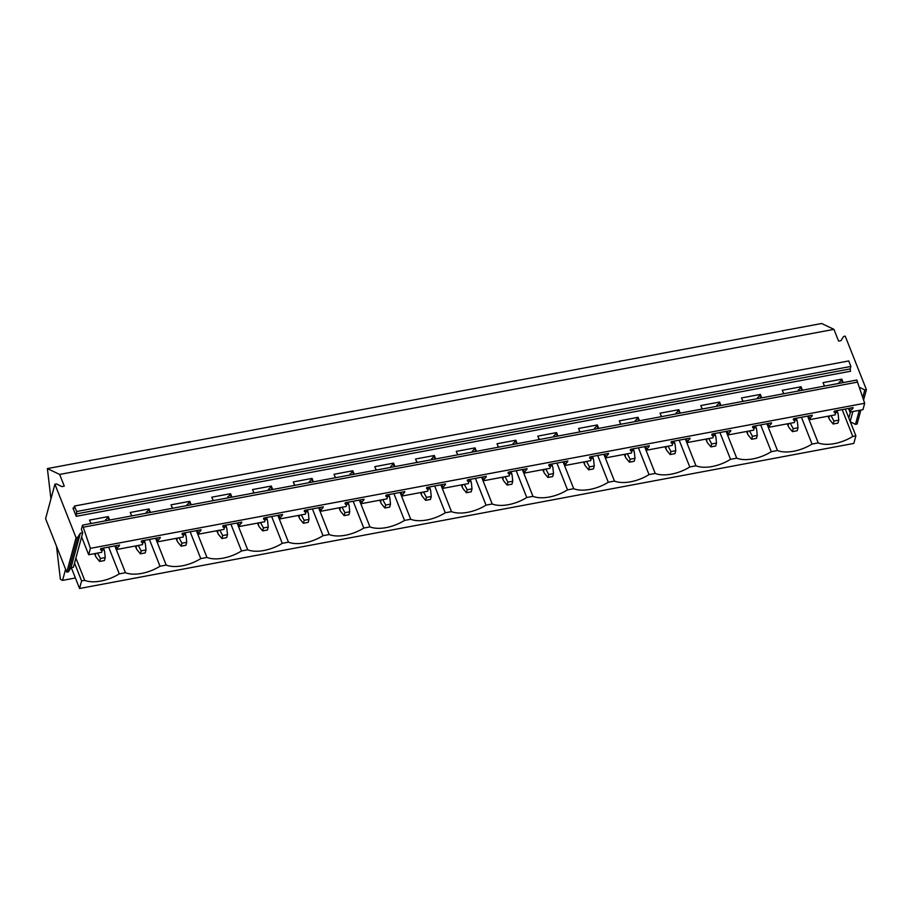 <?xml version="1.0" encoding="UTF-8"?>
<svg xmlns="http://www.w3.org/2000/svg" width="912" height="912" viewBox="0 0 912 912"><rect width="100%" height="100%" fill="white"/><g stroke="black" fill="none" stroke-linecap="round" stroke-linejoin="round"><path stroke-width="1.37" d="M76.072 537.715L66.77 572.166L45.6 518.689L54.914 484.238L76.072 537.715L77.68 537.419L80.336 533.235L82.741 532.79L81.385 529.359L82.525 525.13L856.813 380.042L864.69 403.264L862.957 409.659L849.961 412.099L850.337 410.696L849.38 408.28M76.232 516.329L72.971 508.109L73.781 508.497L74.442 506.035L76.619 511.518L76.232 516.329L850.508 371.241L850.235 368.893L75.947 513.98M50.947 498.898L47.39 468.586L59.656 474.445L64.285 486.164L61.879 486.62L56.51 483.941L54.914 484.238M66.77 572.166L68.366 571.87L71.022 567.686L73.427 567.23L82.741 532.79M68.366 571.87L77.68 537.419M71.022 567.686L80.336 533.235M863.596 399.992L866.4 389.629L864.793 389.926L859.343 387.258M860.882 410.047L857.086 424.069L855.49 424.376L859.275 410.354M862.752 397.472L864.793 389.926M47.39 468.586L821.666 323.498L833.933 329.357L838.573 341.077L840.978 340.632L843.634 336.448L845.23 336.152L866.4 389.629M855.49 424.376L850.326 421.8M850.189 421.447L852.857 411.551M845.276 409.043L848.833 418.015L850.451 412.007M824.425 386.107L823.057 382.652L841.822 379.13L838.766 383.416M824.733 386.05L823.81 384.556M839.074 382.253L839.485 383.279M848.513 408.439L849.961 412.099M841.559 380.122L842.585 382.709M852.481 407.698L852.823 408.565L850.337 410.696M841.822 379.13L843.19 382.595M834.617 411.05L835.574 413.467L834.047 412.087L834.32 411.107L853.085 407.584L852.823 408.565M109.668 520.045L108.3 516.58L89.524 520.102L90.892 523.556M150.412 512.407L149.044 508.942L130.279 512.464L131.647 515.918M191.167 504.769L189.799 501.315L171.023 504.826L172.402 508.292M231.922 497.131L230.554 493.677L211.778 497.188L213.146 500.654M272.677 489.493L271.297 486.039L252.533 489.55L253.901 493.016M313.42 481.855L312.052 478.401L293.288 481.924L294.656 485.378M354.175 474.229L352.807 470.763L334.031 474.286L335.399 477.74M394.93 466.591L393.562 463.125L374.786 466.648L376.154 470.102M435.674 458.953L434.306 455.498L415.541 459.01L416.909 462.464M476.429 451.315L475.061 447.86L456.285 451.372L457.653 454.837M517.184 443.677L515.816 440.222L497.04 443.734L498.408 447.199M557.927 436.039L556.559 432.584L537.795 436.107L539.163 439.561M598.682 428.412L597.314 424.946L578.55 428.469L579.918 431.923M639.437 420.774L638.069 417.308L619.294 420.831L620.662 424.285M680.192 413.136L678.824 409.682L660.049 413.193L661.417 416.647M720.936 405.498L719.568 402.044L700.804 405.555L702.172 409.021M761.691 397.86L760.323 394.406L741.547 397.917L742.915 401.383M802.446 390.222L801.078 386.768L782.302 390.29L783.67 393.745M807.77 416.077L809.218 419.725L835.198 414.857L835.574 413.467M767.015 423.715L768.463 427.363L794.455 422.495L794.831 421.105L793.303 419.725L793.565 418.733L812.33 415.222L809.218 419.725M726.26 431.353L727.708 435.001L753.7 430.133L754.076 428.743L752.548 427.363L752.81 426.371L771.586 422.86L768.463 427.363M685.516 438.98L686.953 442.639L712.945 437.771L713.321 436.381L711.793 434.99L712.055 434.009L730.831 430.498L727.708 435.001M644.761 446.618L646.209 450.277L672.201 445.409L672.577 444.007L671.038 442.628L671.312 441.647L690.076 438.125L686.953 442.639M604.006 454.256L605.454 457.915L631.446 453.036L631.822 451.645L630.295 450.266L630.557 449.285L649.333 445.763L646.209 450.277M563.251 461.894L564.699 465.542L590.691 460.674L591.067 459.283L589.54 457.904L589.802 456.923L608.578 453.401L605.454 457.915M522.508 469.532L523.955 473.18L549.947 468.312L550.324 466.921L548.785 465.542L549.058 464.55L567.823 461.039L564.699 465.542M481.753 477.17L483.2 480.818L509.192 475.95L509.569 474.559L508.041 473.18L508.303 472.188L527.079 468.677L523.955 473.18M440.998 484.808L442.445 488.456L468.437 483.588L468.814 482.197L467.286 480.806L467.548 479.826L486.324 476.315L483.2 480.818M400.254 492.434L401.69 496.094L427.682 491.226L428.059 489.824L426.531 488.444L426.793 487.464L445.569 483.941L442.445 488.456M359.499 500.072L360.947 503.732L386.939 498.853L387.315 497.462L385.776 496.082L386.05 495.102L404.814 491.579L401.69 496.094M318.744 507.71L320.192 511.37L346.184 506.491L346.56 505.1L345.032 503.72L345.295 502.74L364.07 499.217L360.947 503.732M278 515.348L279.437 518.996L305.429 514.129L305.805 512.738L304.277 511.358L304.54 510.367L323.315 506.855L320.192 511.37M237.245 522.986L238.693 526.634L264.685 521.767L265.061 520.376L263.522 518.996L263.796 518.005L282.56 514.493L279.437 518.996M196.49 530.624L197.938 534.272L223.93 529.405L224.306 528.014L222.779 526.623L223.041 525.643L241.817 522.131L238.693 526.634M155.735 538.251L157.183 541.91L183.175 537.043L183.551 535.64L182.024 534.261L182.286 533.281L201.062 529.758L197.938 534.272M114.992 545.889L116.44 549.548L142.42 544.669L142.796 543.278L141.269 541.899L141.542 540.919L160.307 537.396L157.183 541.91M82.525 525.13L90.402 548.351L88.681 554.747L101.677 552.307L102.053 550.916L100.525 549.537L100.787 548.557L119.552 545.034L116.44 549.548M88.681 554.747L81.624 536.917M90.402 548.351L864.69 403.264M108.3 516.58L105.233 520.866M91.2 523.499L90.277 522.006M108.026 517.571L109.052 520.159M118.948 545.148L119.29 546.014M149.044 508.942L145.988 513.239M131.955 515.861L131.032 514.368M148.781 509.933L149.807 512.521M159.703 537.51L160.045 538.388M189.799 501.315L186.732 505.601M172.699 508.223L171.787 506.73M189.536 502.295L190.562 504.883M200.446 529.872L200.8 530.75M230.554 493.677L227.487 497.963M213.454 500.597L212.53 499.092M230.28 494.657L231.306 497.245M241.201 522.245L241.543 523.112M271.297 486.039L268.242 490.325M254.209 492.959L253.285 491.465M271.035 487.019L272.061 489.607M281.956 514.607L282.298 515.474M312.052 478.401L308.997 482.687M294.952 485.321L294.04 483.827M311.79 479.381L312.816 481.969M322.7 506.969L323.053 507.836M352.807 470.763L349.741 475.049M335.707 477.683L334.784 476.189M352.545 471.755L353.56 474.343M363.455 499.331L363.797 500.198M393.562 463.125L390.496 467.423M376.462 470.045L375.539 468.551M393.289 464.117L394.315 466.705M404.21 491.693L404.552 492.571M434.306 455.498L431.251 459.785M417.217 462.407L416.294 460.913M434.044 456.479L435.07 459.067M444.965 484.055L445.307 484.933M475.061 447.86L471.994 452.147M457.961 454.78L457.049 453.275M474.799 448.841L475.825 451.429M485.708 476.429L486.05 477.295M515.816 440.222L512.749 444.509M498.716 447.142L497.792 445.649M515.542 441.203L516.568 443.791M526.463 468.791L526.805 469.657M556.559 432.584L553.504 436.871M539.471 439.504L538.547 438.011M556.297 433.565L557.323 436.153M567.218 461.153L567.56 462.019M597.314 424.946L594.248 429.233M580.214 431.866L579.302 430.373M597.052 425.938L598.078 428.526M607.962 453.515L608.315 454.381M638.069 417.308L635.003 421.606M620.969 424.228L620.046 422.735M637.807 418.3L638.822 420.888M648.717 445.877L649.059 446.755M678.824 409.682L675.758 413.968M661.724 416.59L660.801 415.097M678.551 410.662L679.577 413.25M689.472 438.239L689.814 439.117M719.568 402.044L716.513 406.33M702.479 408.964L701.556 407.459M719.306 403.024L720.332 405.612M730.227 430.612L730.569 431.479M760.323 394.406L757.256 398.692M743.223 401.326L742.3 399.832M760.061 395.386L761.075 397.974M770.971 422.974L771.313 423.841M801.078 386.768L798.011 391.054M783.978 393.688L783.055 392.194M800.804 387.748L801.83 390.336M811.726 415.336L812.068 416.203M798.331 389.88L798.741 390.917M808.625 415.918L809.594 418.334M793.873 418.676L794.831 421.105M757.576 397.518L757.986 398.555M767.881 423.556L768.839 425.972M753.118 426.314L754.076 428.743M716.821 405.156L717.231 406.193M727.126 431.182L728.084 433.61M712.363 433.952L713.321 436.381M676.077 412.794L676.487 413.831M686.371 438.82L687.329 441.248M671.62 441.59L672.577 444.007M635.322 420.432L635.732 421.469M645.628 446.458L646.585 448.886M630.865 449.228L631.822 451.645M594.567 428.07L594.977 429.096M604.873 454.096L605.83 456.524M590.11 456.866L591.067 459.283M553.823 435.708L554.222 436.734M564.118 461.734L565.075 464.151M549.355 464.493L550.324 466.921M513.068 443.335L513.479 444.372M523.374 469.372L524.332 471.789M508.611 472.131L509.569 474.559M472.313 450.973L472.724 452.01M482.619 476.999L483.577 479.427M467.856 479.769L468.814 482.197M431.558 458.611L431.969 459.648M441.864 484.637L442.822 487.065M427.101 487.407L428.059 489.824M390.815 466.249L391.225 467.286M401.109 492.275L402.078 494.703M386.357 495.045L387.315 497.462M350.06 473.887L350.47 474.924M360.365 499.913L361.323 502.341M345.602 502.683L346.56 505.1M309.305 481.525L309.715 482.551M319.61 507.551L320.568 509.968M304.847 510.31L305.805 512.738M268.561 489.151L268.972 490.189M278.855 515.189L279.813 517.606M264.092 517.948L265.061 520.376M227.806 496.789L228.217 497.827M238.112 522.827L239.069 525.244M223.349 525.586L224.306 528.014M187.051 504.427L187.462 505.465M197.357 530.453L198.314 532.882M182.594 533.224L183.551 535.64M146.296 512.065L146.707 513.103M156.602 538.091L157.559 540.52M141.839 540.862L142.796 543.278M105.553 519.703L105.963 520.741M115.847 545.729L116.816 548.158M101.095 548.5L102.053 550.916M83.345 527.182L857.622 382.094M76.619 511.518L850.896 366.43L850.235 368.893M74.442 506.035L848.73 360.947L850.896 366.43M807.622 416.1L818.224 442.901A28.283 14.432 158.4 0 0 852.788 436.426L855.889 435.845L853.837 443.414L79.561 588.502L71.296 567.64M842.186 409.625L852.788 436.426M848.833 418.015L855.889 435.845M74.545 563.103L81.601 580.933L84.702 580.351A28.283 14.432 158.4 0 0 119.255 573.876L125.446 572.713A28.283 14.432 158.4 0 0 160.01 566.238L166.201 565.075A28.283 14.432 158.4 0 0 200.765 558.6L206.956 557.437A28.283 14.432 158.4 0 0 241.509 550.962L247.711 549.799A28.283 14.432 158.4 0 0 282.264 543.324L288.454 542.161A28.283 14.432 158.4 0 0 323.019 535.686L329.209 534.535A28.283 14.432 158.4 0 0 363.774 528.059L369.964 526.897A28.283 14.432 158.4 0 0 404.518 520.421L410.708 519.259A28.283 14.432 158.4 0 0 445.273 512.783L451.463 511.621A28.283 14.432 158.4 0 0 486.028 505.145L492.218 503.983A28.283 14.432 158.4 0 0 526.771 497.507L532.961 496.345A28.283 14.432 158.4 0 0 567.526 489.869L573.716 488.718A28.283 14.432 158.4 0 0 608.281 482.243L614.471 481.08A28.283 14.432 158.4 0 0 649.025 474.605L655.226 473.442A28.283 14.432 158.4 0 0 689.78 466.967L695.97 465.804A28.283 14.432 158.4 0 0 730.535 459.329L736.725 458.166A28.283 14.432 158.4 0 0 771.29 451.691L777.48 450.528A28.283 14.432 158.4 0 0 812.033 444.053L818.224 442.901M75.901 558.11L84.702 580.351M108.653 547.075L119.255 573.876M114.844 545.923L125.446 572.713M149.408 539.437L160.01 566.238M155.599 538.285L166.201 565.075M190.163 531.81L200.765 558.6M196.354 530.647L206.956 557.437M230.907 524.172L241.509 550.962M237.097 523.009L247.711 549.799M271.662 516.534L282.264 543.324M277.852 515.371L288.454 542.161M312.417 508.896L323.019 535.686M318.607 507.733L329.209 534.535M353.161 501.258L363.774 528.059M359.351 500.107L369.964 526.897M393.916 493.62L404.518 520.421M400.106 492.469L410.708 519.259M434.671 485.993L445.273 512.783M440.861 484.831L451.463 511.621M475.414 478.355L486.028 505.145M481.616 477.193L492.218 503.983M516.169 470.717L526.771 497.507M522.359 469.555L532.961 496.345M556.924 463.079L567.526 489.869M563.114 461.917L573.716 488.718M597.679 455.441L608.281 482.243M603.869 454.279L614.471 481.08M638.423 447.803L649.025 474.605M644.613 446.652L655.226 473.442M679.178 440.177L689.78 466.967M685.368 439.014L695.97 465.804M719.933 432.539L730.535 459.329M726.123 431.376L736.725 458.166M760.676 424.901L771.29 451.691M766.878 423.738L777.48 450.528M801.431 417.263L812.033 444.053M81.601 580.933L79.561 588.502M65.596 569.202L62.575 580.385L60.397 579.337L56.51 546.265M59.656 474.445L833.933 329.357M62.575 580.385L75.388 577.98M94.643 553.63L96.022 557.072L99.625 561.45L104.435 560.549L105.233 557.597L104.584 551.281L102.6 548.215M101.699 550.039L103.216 549.754M99.625 561.45L100.423 558.497L97.516 553.094M94.552 553.641L95.384 555.727L95.703 553.424M100.423 558.497L105.233 557.597M135.386 545.992L136.777 549.434L140.38 553.812L145.19 552.911L145.988 549.959L145.339 543.643L143.355 540.577M142.454 542.401L143.971 542.116M140.38 553.812L141.178 550.859L138.271 545.456M135.307 546.014L136.127 548.089L136.458 545.798M141.178 550.859L145.988 549.959M176.141 538.354L177.532 541.796L181.123 546.174L185.945 545.273L186.743 542.321L186.082 536.005L184.11 532.939M183.209 534.763L184.714 534.478M181.123 546.174L181.921 543.221L179.026 537.818M176.062 538.376L176.882 540.463L177.202 538.16M181.921 543.221L186.743 542.321M216.896 530.716L218.276 534.158L221.878 538.536L226.689 537.635L227.487 534.683L226.837 528.367L224.854 525.301M223.953 527.125L225.469 526.851M221.878 538.536L222.676 535.583L219.769 530.18M216.805 530.738L217.637 532.825L217.957 530.522M222.676 535.583L227.487 534.683M257.64 523.089L259.031 526.532L262.633 530.898L267.444 529.997L268.242 527.045L267.592 520.741L265.609 517.663M264.708 519.498L266.224 519.213M262.633 530.898L263.431 527.945L260.524 522.542M257.56 523.1L258.381 525.187L258.712 522.884M263.431 527.945L268.242 527.045M298.395 515.451L299.786 518.894L303.388 523.26L308.199 522.359L308.997 519.407L308.336 513.103L306.364 510.036M305.463 511.86L306.968 511.575M303.388 523.26L304.186 520.307L301.279 514.904M298.315 515.462L299.136 517.549L299.455 515.246M304.186 520.307L308.997 519.407M339.15 507.813L340.541 511.256L344.132 515.633L348.943 514.733L349.741 511.769L349.091 505.465L347.119 502.398M346.207 504.222L347.723 503.937M344.132 515.633L344.93 512.681L342.034 507.277M339.059 507.824L339.891 509.911L340.21 507.608M344.93 512.681L349.741 511.769M379.894 500.175L381.284 503.618L384.887 507.995L389.698 507.095L390.496 504.142L389.846 497.827L387.862 494.76M386.962 496.584L388.478 496.299M384.887 507.995L385.685 505.043L382.778 499.639M379.814 500.198L380.646 502.273L380.965 499.981M385.685 505.043L390.496 504.142M420.649 492.537L422.039 495.98L425.642 500.357L430.453 499.457L431.251 496.504L430.601 490.189L428.617 487.122M427.717 488.946L429.233 488.661M425.642 500.357L426.44 497.405L423.533 492.001M420.569 492.56L421.39 494.646L421.72 492.343M426.44 497.405L431.251 496.504M461.404 484.899L462.794 488.342L466.385 492.719L471.208 491.819L472.006 488.866L471.344 482.551L469.372 479.484M468.472 481.308L469.976 481.034M466.385 492.719L467.183 489.767L464.288 484.363M461.324 484.922L462.145 487.008L462.464 484.705M467.183 489.767L472.006 488.866M502.159 477.272L503.538 480.704L507.14 485.081L511.951 484.181L512.749 481.228L512.099 474.913L510.116 471.846M509.215 473.681L510.731 473.396M507.14 485.081L507.938 482.129L505.031 476.725M502.067 477.284L502.9 479.37L503.219 477.067M507.938 482.129L512.749 481.228M542.902 469.634L544.293 473.077L547.895 477.443L552.706 476.543L553.504 473.59L552.854 467.286L550.871 464.219M549.97 466.043L551.486 465.758M547.895 477.443L548.693 474.491L545.786 469.087M542.822 469.646L543.643 471.732L543.974 469.429M548.693 474.491L553.504 473.59M583.657 461.996L585.048 465.439L588.65 469.817L593.461 468.905L594.259 465.952L593.598 459.648L591.626 456.581M590.725 458.405L592.23 458.12M588.65 469.817L589.448 466.864L586.541 461.461M583.577 462.008L584.398 464.094L584.717 461.791M589.448 466.864L594.259 465.952M624.412 454.358L625.792 457.801L629.394 462.179L634.205 461.278L635.003 458.326L634.353 452.01L632.381 448.943M631.469 450.767L632.985 450.482M629.394 462.179L630.192 459.226L627.285 453.823M624.321 454.37L625.153 456.456L625.472 454.165M630.192 459.226L635.003 458.326M665.156 446.72L666.547 450.163L670.149 454.541L674.96 453.64L675.758 450.688L675.108 444.372L673.124 441.305M672.224 443.129L673.74 442.844M670.149 454.541L670.947 451.588L668.04 446.185M665.076 446.743L665.897 448.829L666.227 446.527M670.947 451.588L675.758 450.688M705.911 439.082L707.302 442.525L710.904 446.903L715.715 446.002L716.513 443.05L715.852 436.734L713.879 433.667M712.979 435.491L714.484 435.206M710.904 446.903L711.702 443.95L708.795 438.547M705.831 439.105L706.652 441.191L706.971 438.889M711.702 443.95L716.513 443.05M746.666 431.456L748.057 434.887L751.648 439.265L756.47 438.364L757.268 435.412L756.607 429.096L754.634 426.029M753.722 427.865L755.239 427.58M751.648 439.265L752.446 436.312L749.55 430.909M746.575 431.467L747.407 433.553L747.726 431.251M752.446 436.312L757.268 435.412M787.421 423.818L788.8 427.261L792.403 431.627L797.213 430.726L798.011 427.774L797.362 421.469L795.378 418.403M794.477 420.227L795.994 419.942M792.403 431.627L793.201 428.674L790.294 423.271M787.33 423.829L788.162 425.915L788.481 423.613M793.201 428.674L798.011 427.774M828.164 416.18L829.555 419.623L833.158 424L837.968 423.088L838.766 420.136L838.117 413.831L836.133 410.765M835.232 412.589L836.749 412.304M833.158 424L833.956 421.048L831.049 415.644M828.085 416.191L828.905 418.277L829.236 415.975M833.956 421.048L838.766 420.136M73.929 507.927L72.971 508.109M104.321 550.289L103.432 548.055M145.065 542.651L144.187 540.417M185.82 535.013L184.942 532.779M226.575 527.375L225.686 525.152M267.319 519.737L266.441 517.514M308.074 512.111L307.196 509.876M348.829 504.473L347.939 502.238M389.572 496.835L388.694 494.6M430.327 489.197L429.449 486.962M471.082 481.559L470.193 479.336M511.837 473.921L510.948 471.698M552.581 466.294L551.703 464.06M593.336 458.656L592.458 456.422M634.091 451.018L633.202 448.784M674.834 443.38L673.957 441.146M715.589 435.742L714.712 433.519M756.344 428.104L755.455 425.881M797.099 420.478L796.21 418.243M837.843 412.84L836.965 410.605"/></g></svg>
